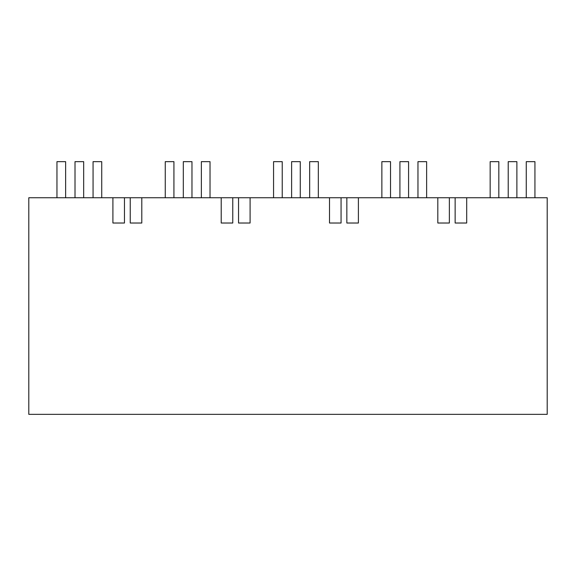 <?xml version="1.0" encoding="UTF-8"?>
<svg xmlns="http://www.w3.org/2000/svg" width="576" height="576" viewBox="0 0 576 576"><rect width="100%" height="100%" fill="white"/><g stroke="black" fill="none" stroke-linecap="round" stroke-linejoin="round"><path stroke-width="0.86" d="M124.466 197.748L547.2 197.748L547.2 414.346L28.8 414.346L28.8 197.748L112.91 197.748L112.91 223.02L124.466 223.02L124.466 197.748L112.91 197.748M455.141 197.748L455.141 223.02L466.697 223.02L466.697 197.748M449.366 197.748L449.366 223.02L437.818 223.02L437.818 197.748M358.394 197.748L358.394 223.02L346.846 223.02L346.846 197.748M341.064 197.748L341.064 223.02L329.515 223.02L329.515 197.748M250.092 197.748L250.092 223.02L238.543 223.02L238.543 197.748M232.769 197.748L232.769 223.02L221.213 223.02L221.213 197.748M141.797 197.748L141.797 223.02L130.241 223.02L130.241 197.748M173.923 197.748L173.923 161.654L165.262 161.654L165.262 197.748M201.362 197.748L201.362 161.654L210.024 161.654L210.024 197.748M183.312 197.748L183.312 161.654L191.974 161.654L191.974 197.748M390.528 197.748L390.528 161.654L381.866 161.654L381.866 197.748M417.967 197.748L417.967 161.654L426.629 161.654L426.629 197.748M399.917 197.748L399.917 161.654L408.578 161.654L408.578 197.748M83.678 197.748L83.678 161.654L75.01 161.654L75.01 197.748M56.959 197.748L56.959 161.654L65.628 161.654L65.628 197.748M93.06 197.748L93.06 161.654L101.729 161.654L101.729 197.748M300.276 197.748L300.276 161.654L291.614 161.654L291.614 197.748M273.564 197.748L273.564 161.654L282.226 161.654L282.226 197.748M309.665 197.748L309.665 161.654L318.326 161.654L318.326 197.748M516.881 197.748L516.881 161.654L508.212 161.654L508.212 197.748M490.162 197.748L490.162 161.654L498.83 161.654L498.83 197.748M526.262 197.748L526.262 161.654L534.931 161.654L534.931 197.748"/></g></svg>
